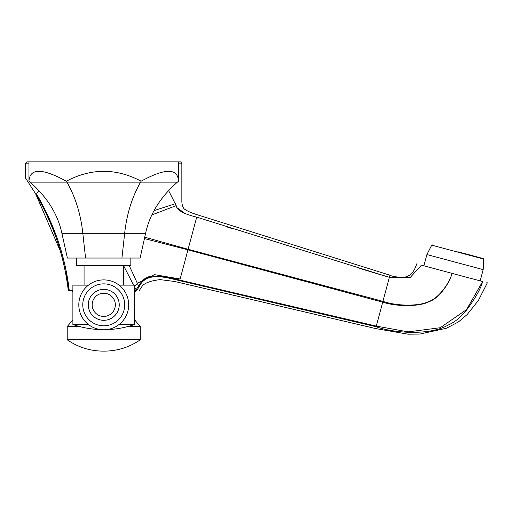 <?xml version="1.0" encoding="UTF-8"?>
<svg xmlns="http://www.w3.org/2000/svg" width="513" height="513" viewBox="0 0 513 513"><rect width="100%" height="100%" fill="white"/><g stroke="black" fill="none" stroke-linecap="round" stroke-linejoin="round"><path stroke-width="0.77" d="M168.585 190.522L176.19 205.63C176.857 210.163 183.699 213.992 196.71 217.127L389.367 277.353L382.935 301.349C398.133 306.633 420.737 306.049 428.579 301.516C437.39 299.22 449.215 284.215 452.024 273.346L482.605 281.541C488.908 283.227 488.908 283.227 482.605 281.541C481.111 287.588 476.635 295.918 469.177 306.524C462.899 315.521 455.845 321.722 448.016 325.127C431.003 335.162 395.914 333.79 376.132 326.749C375.484 329.166 375.484 329.166 376.132 326.749L382.711 302.183C399.428 307.428 421.622 306.146 429.259 301.548C437.974 299.034 449.612 283.772 452.024 273.346L421.442 265.15C415.139 263.464 415.139 263.464 421.442 265.15L410.105 277.584L389.367 277.353L389.938 275.212C392.227 276.834 405.174 278.347 407.636 276.097C411.509 274.744 414.536 270.672 416.697 263.881M486.811 282.669L487.35 282.81L478.398 300.438L467.247 314.469L458.481 321.901L446.56 328.224L419.884 334.066L408.053 334.187L375.644 328.564L174.85 281.515L160.062 279.617C149.828 280.893 143.698 283.336 141.671 286.947L139.183 290.666M464.105 276.584L474.73 279.431M482.605 281.541L466.554 309.634L440.16 327.736L408.149 331.866L376.305 326.101L179.832 280.111L179.685 280.656C179.005 283.317 179.005 283.317 179.685 280.656L376.132 326.749M196.71 217.127L188.091 249.273L382.935 301.349L382.711 302.183L187.938 249.85L188.091 249.273L144.737 237.192M179.685 280.656C166.148 277.565 146.635 271.14 139.203 286.632L139.203 286.632A1.892 0.321 -147.2 0 0 138.587 285.991C142.043 280.053 146.154 276.847 150.905 276.36C157.882 275.378 167.527 276.629 179.832 280.111L187.938 249.85L144.429 238.59M159.69 276.892L158.818 276.834M180.134 278.989L154.394 274.641L137.343 283.272L138.587 285.991L135.554 290.666L136.65 290.666L139.132 286.748C142.518 287.011 142.518 287.011 139.132 286.748A1.892 0.321 -147.2 0 0 138.51 286.1M129.238 265.599L137.343 283.272L134.412 286.729L136.65 290.666C140.023 290.666 140.023 290.666 136.65 290.666M134.611 290.666L136.028 290.666L134.611 292.083M38.911 190.522L36.526 193.978C54.538 224.841 65.446 257.071 69.261 290.666L72.884 290.666L71.467 290.666L72.884 292.083M66.382 272.211L68.992 290.666M68.364 290.666L68.319 290.666C64.529 257.09 53.66 224.861 35.711 193.978L35.718 193.991C22.232 172.823 22.232 172.823 35.711 193.978C22.232 172.823 22.232 172.823 35.711 193.978L35.711 193.978C53.121 223.27 63.99 255.5 68.319 290.666M60.451 251.383L35.711 193.978L36.526 193.978M28.959 163.128L25.65 163.128L25.65 178.364M25.65 163.128L26.907 161.871L180.582 161.871L181.846 163.128L178.537 163.128M175.491 203.661C183.955 200.904 183.955 200.904 175.491 203.661C183.955 200.904 183.955 200.904 175.491 203.661L154.08 210.619M151.906 214.928L176.19 205.63L176.318 205.963M176.331 205.995L176.664 206.765M177.254 207.868L184.789 213.318M226.156 226.669L232.056 228.567M359.722 268.421L371.79 272.07M372.374 272.249L386.597 276.52M123.55 265.599L133.592 285.125M134.611 319.836L140.28 326.569L127.769 326.569M79.727 326.569L67.216 326.569L72.884 319.836M67.216 326.569L67.216 339.792L140.28 339.792L140.28 326.569M457.808 251.748L483.252 258.565L457.808 251.748M103.748 279.899A24.938 24.938 0 0 1 128.686 304.837A24.938 24.938 0 0 1 103.748 329.776A24.938 24.938 0 0 1 78.81 304.837A24.938 24.938 0 0 1 103.748 279.899M88.467 285.125L72.884 285.125L72.884 324.485L88.39 324.485M119.106 324.485L134.611 324.485L134.611 285.125L119.029 285.125M76.668 258.039L76.668 265.599L130.828 265.599L130.828 258.039M28.959 161.871L28.959 181.192C29.735 168.033 42.201 168.033 66.35 181.192C91.282 168.033 116.214 168.033 141.146 181.192L140.581 182.134C132.014 197.178 126.711 214.229 124.672 233.3L121.927 258.039L67.383 258.039L61.893 233.3C57.815 214.229 47.209 197.178 30.075 182.134L66.914 182.134C75.482 197.178 80.778 214.229 82.817 233.3L85.568 258.039M121.927 258.039L140.107 258.039L145.602 233.3L61.893 233.3M141.146 181.192C165.295 168.033 177.761 168.033 178.537 181.192L177.421 182.134C160.287 197.178 149.681 214.229 145.602 233.3M66.35 181.192L66.914 182.134L177.421 182.134M178.537 161.871L178.537 181.192M28.959 181.192L30.075 182.134M480.162 280.887L483.175 269.633L426.906 254.551L431.722 245.143L432.369 244.932M483.175 269.633L483.708 259.071L431.722 245.143M103.748 283.862A20.975 20.975 0 0 1 124.723 304.837A20.975 20.975 0 0 1 103.748 325.813A20.975 20.975 0 0 1 82.773 304.837A20.975 20.975 0 0 1 103.748 283.862M103.748 320.317A15.48 15.48 0 0 0 119.228 304.837A15.48 15.48 0 0 0 103.748 289.358A15.48 15.48 0 0 0 88.268 304.837A15.48 15.48 0 0 0 103.748 320.317M103.748 293.244A11.594 11.594 0 0 1 115.342 304.837A11.594 11.594 0 0 1 103.748 316.431A11.594 11.594 0 0 1 92.154 304.837A11.594 11.594 0 0 1 103.748 293.244M181.846 163.128L181.846 201.59C182.089 206.014 183.276 208.708 185.411 209.682C189.239 212.472 197.736 214.844 197.332 214.793L389.938 275.212M104.229 351.129L103.748 351.129L104.229 351.129C117.4 351.039 129.417 347.256 140.28 339.792M67.216 339.792C78.079 347.256 90.096 351.039 103.267 351.129L103.748 351.129L103.267 351.129M423.885 265.805L426.906 254.551M483.708 259.071L483.252 258.565M84.068 265.599L84.068 285.125M123.428 265.599L123.428 285.125M106.441 329.635A94.475 94.475 0 0 0 134.611 324.485M72.884 324.485A94.475 94.475 0 0 0 101.055 329.635"/></g></svg>
